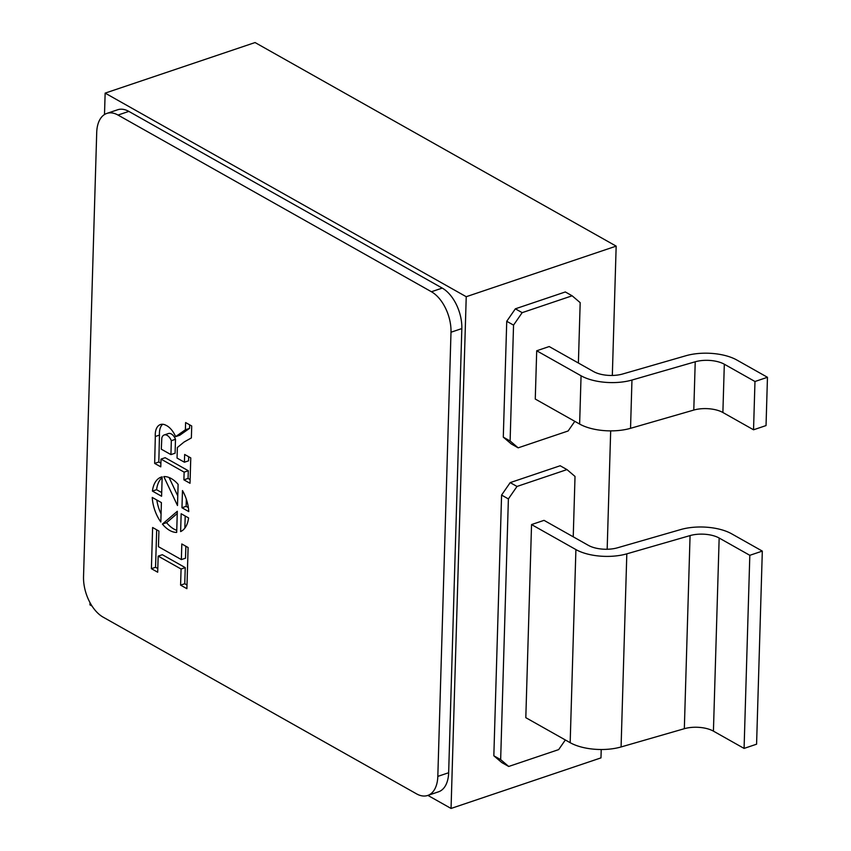 <?xml version="1.0" encoding="UTF-8"?>
<svg xmlns="http://www.w3.org/2000/svg" width="851" height="851" viewBox="0 0 851 851"><rect width="100%" height="100%" fill="white"/><g stroke="black" fill="none" stroke-linecap="round" stroke-linejoin="round"><path stroke-width="1.28" d="M162.658 424.266A16.488 9.521 -108.6 0 0 159.435 432.882A16.488 9.521 -108.6 0 0 159.477 435.084L155.318 436.489L154.659 463.401L160.775 466.848L161.009 459.104L184.124 472.145L183.901 479.836L190.018 483.283L190.773 457.912L184.656 454.466L184.422 462.221L177.051 458.072L177.359 447.509L184.061 442.031L191.369 437.935L191.72 425.989L185.603 422.543L185.38 429.776L175.625 436.648A18.669 10.776 -108.6 0 0 165.956 425.277A16.488 9.521 -108.6 0 0 160.435 424.543A16.488 9.521 -108.6 0 0 155.265 434.287A16.488 9.521 -108.6 0 0 155.318 436.489M573.234 536.811L575.021 476.443L566.979 469.592L560.171 465.752L510.196 482.613L517.004 486.453L508.387 498.92L500.654 759.624L508.696 766.464L558.671 749.603L565.341 739.966M508.696 766.464L501.877 762.624L493.835 755.784L500.654 759.624M508.387 498.92L501.579 495.08L493.835 755.784M501.579 495.08L510.196 482.613M104.503 114.523L105.141 93.121L255.066 42.55L616.167 246.13L466.231 296.712L451.051 808.45L427.893 795.398M601.221 749.508L600.976 757.879L451.051 808.45M616.167 246.13L612.326 375.451M610.678 430.883L607.167 549.257M578.393 363.015L580.18 302.648L572.138 295.797L565.33 291.957L515.355 308.817L522.163 312.657L513.547 325.125L510.111 440.988L518.153 447.839L568.128 430.978L574.797 421.33M518.153 447.839L511.334 443.988L503.292 437.148L510.111 440.988M513.547 325.125L506.739 321.284L503.292 437.148M506.739 321.284L515.355 308.817M105.141 93.121L466.231 296.712M92.014 606.029L89.951 604.87L90.015 602.668M106.832 113.417L117.661 109.768A32.295 18.637 71.4 0 1 128.841 111.396L118.012 115.055A32.295 18.637 -108.6 0 0 106.832 113.417A32.295 18.637 -108.6 0 0 96.716 132.49L83.536 576.648A32.295 18.637 -108.6 0 0 103.109 617.135L416.511 793.834A32.295 18.637 -108.6 0 0 427.702 795.462A32.295 18.637 -108.6 0 0 437.818 776.389L450.998 332.23A32.295 18.637 -108.6 0 0 431.414 291.744L118.012 115.055M431.414 291.744L442.243 288.095L128.841 111.396M442.243 288.095A32.295 18.637 71.4 0 1 461.827 328.582L450.998 332.23M437.818 776.389L448.647 772.74L461.827 328.582M448.647 772.74A32.295 18.637 71.4 0 1 438.531 791.813L427.702 795.462M178.114 484.368A28.923 16.701 -108.6 0 0 163.817 476.603L177.487 505.515L178.114 484.368M162.169 476.847A28.923 16.701 -108.6 0 0 161.254 477.103A28.923 16.701 -108.6 0 0 152.425 491.091L161.584 496.261L162.169 476.847M180.625 531.577A28.923 16.701 -108.6 0 0 188.582 517.919L181.157 513.738L180.625 531.577M162.403 524.078A28.923 16.701 -108.6 0 0 176.689 532.428L177.316 511.281L162.403 524.078L166.573 522.674A28.923 16.701 -108.6 0 0 176.753 530.343M152.244 497.431A28.923 16.701 -108.6 0 0 160.828 522.014L161.403 502.601L152.244 497.431M158.446 546.682L158.914 531.056L152.616 527.503L151.404 568.681L157.69 572.223L158.169 556.107L181.072 569.021L180.593 585.137L186.89 588.69L188.114 547.523L181.816 543.97L181.359 559.596L158.446 546.682M188.773 511.589A28.923 16.701 -108.6 0 0 182.476 490.58L181.965 507.749L188.773 511.589M566.979 469.592L517.004 486.453M544.034 520.355L531.545 524.567L525.812 717.68L570.17 742.689A37.678 16.626 1.7 0 0 621.081 746.955L684.332 728.701A21.53 9.499 -178.3 0 1 713.425 731.137L744.082 748.412L756.582 744.2L762.315 551.097L731.647 533.811A37.678 16.626 1.7 0 0 680.747 529.545L617.486 547.799A21.53 9.499 -178.3 0 1 588.392 545.363L544.034 520.355M572.138 295.797L522.163 312.657M549.193 346.548L536.704 350.772L581.063 375.78A37.678 16.626 1.7 0 0 631.963 380.046L695.224 361.781A21.53 9.499 -178.3 0 1 724.318 364.217L754.975 381.503L767.464 377.291L736.806 360.005A37.678 16.626 1.7 0 0 685.906 355.739L622.645 374.004A21.53 9.499 -178.3 0 1 593.551 371.568L549.193 346.548M754.975 381.503L753.539 429.787L722.882 412.501A21.53 9.499 -178.3 0 0 693.788 410.065L630.538 428.319A37.678 16.626 1.7 0 1 579.627 424.053L535.268 399.045L536.704 350.772M753.539 429.787L766.038 425.574L767.464 377.291M531.545 524.567L575.904 549.576A37.678 16.626 1.7 0 0 626.815 553.841L690.065 535.587A21.53 9.499 -178.3 0 1 719.159 538.023L749.816 555.309L744.082 748.412M749.816 555.309L762.315 551.097M186.348 499.229L186.135 506.345L188.369 507.6M186.135 506.345L181.965 507.749M185.869 546.257L185.518 558.192L181.359 559.596M158.169 556.107L162.339 554.703L185.241 567.617L184.763 583.733L186.997 584.999M184.763 583.733L180.593 585.137M185.241 567.617L181.072 569.021M156.68 529.79L155.563 567.277L157.807 568.532M155.563 567.277L151.404 568.681M189.656 424.83L189.55 428.372L179.784 435.244L175.625 436.648M184.348 431.893L180.178 433.297M189.55 428.372L185.38 429.776M188.709 456.742L188.582 460.816L184.422 462.221M161.009 459.104L165.168 457.7L188.294 470.741L188.06 478.432L190.124 479.592M188.06 478.432L183.901 479.836M188.294 470.741L184.124 472.145M159.477 435.084L158.818 461.997L160.882 463.157M158.818 461.997L154.659 463.401M170.934 454.615L175.093 453.211L175.497 439.297A8.531 4.925 -108.6 0 0 168.381 433.553L164.211 434.957A8.531 4.925 -108.6 0 0 161.818 437.999L161.296 449.19L170.934 454.615L171.328 440.701A8.531 4.925 -108.6 0 0 164.211 434.957M175.497 439.297L171.328 440.701M156.807 500.005A28.923 16.701 -108.6 0 0 161.062 513.908M177.253 513.504L166.573 522.674M185.21 516.025L184.848 528.131M162.147 477.56A28.923 16.701 -108.6 0 0 156.595 489.687L152.425 491.091M156.595 489.687L161.701 492.569M169.072 477.507L177.774 495.91M722.882 412.501L724.318 364.217M693.788 410.065L695.224 361.781M630.538 428.319L631.963 380.046M579.627 424.053L581.063 375.78M575.904 549.576L570.17 742.689M626.815 553.841L621.081 746.955M690.065 535.587L684.332 728.701M719.159 538.023L713.425 731.137"/></g></svg>
